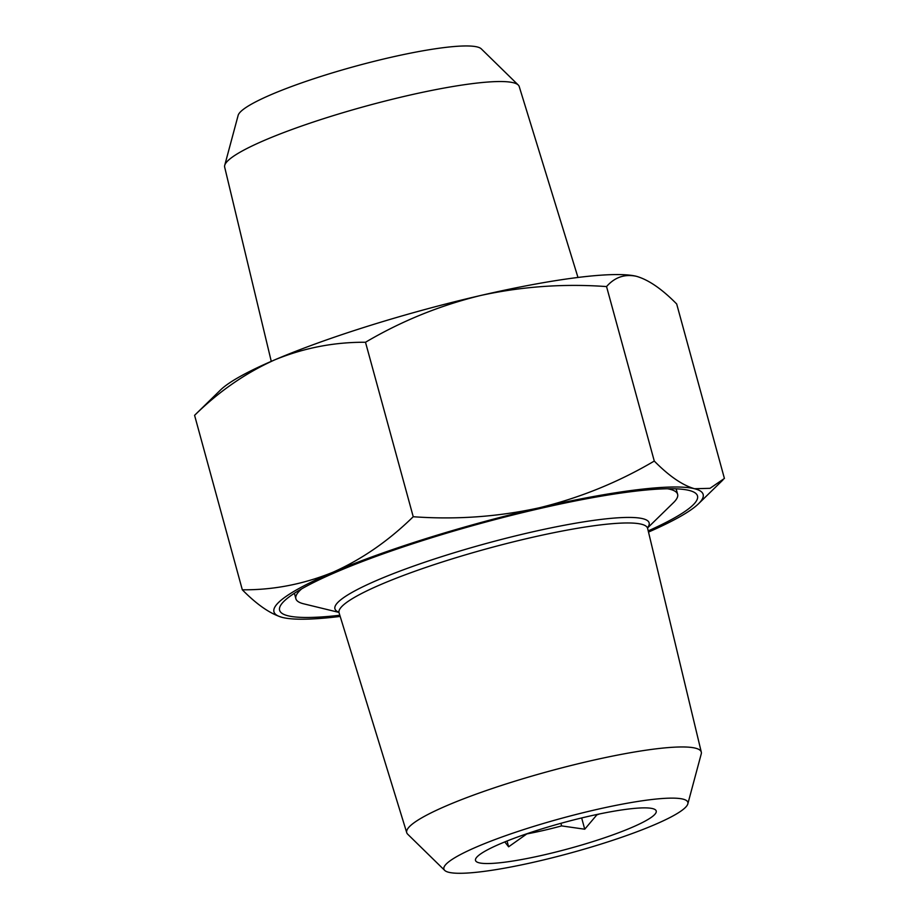 <?xml version="1.0" encoding="UTF-8"?>
<svg xmlns="http://www.w3.org/2000/svg" width="919" height="919" viewBox="0 0 919 919"><rect width="100%" height="100%" fill="white"/><g stroke="black" fill="none" stroke-linecap="round" stroke-linejoin="round"><path stroke-width="1.38" d="M631.376 827.651A93.669 13.268 164.7 0 0 654.787 809.409A93.669 13.268 164.7 0 0 591.641 815.635A93.669 13.268 164.7 0 0 500.361 843.768A93.669 13.268 164.7 0 0 475.939 858.335A93.669 13.268 164.7 0 0 527.954 858.335A93.669 13.268 164.7 0 0 631.376 827.651M477.432 846.583A126.466 17.92 164.7 0 0 444.704 870.396A126.466 17.92 164.7 0 0 527.529 863.596A126.466 17.92 164.7 0 0 654.305 824.825A126.466 17.92 164.7 0 0 687.826 803.884A126.466 17.92 164.7 0 0 613.651 805.837A126.466 17.92 164.7 0 0 477.432 846.583M687.826 803.884L701.243 753.902A152.692 21.631 164.7 0 0 701.3 752.133A152.692 21.631 164.7 0 0 606.345 757.371A152.692 21.631 164.7 0 0 447.22 805.469A152.692 21.631 164.7 0 0 406.749 832.717A152.692 21.631 164.7 0 0 407.703 834.211L444.704 870.396M301.731 588.826A197.884 28.041 164.7 0 0 295.884 598.74A197.884 28.041 164.7 0 0 303.672 603.817L338.893 612.387M647.55 527.943L673.501 502.636A197.884 28.041 164.7 0 0 677.625 494.307A197.884 28.041 164.7 0 0 667.55 488.759M507.035 841.011L508.621 846.801L527.23 833.625M504.795 841.919L508.621 846.801M581.658 817.944L584.737 829.214L597.235 814.418M597.327 814.739A72.601 10.281 164.7 0 0 599.533 813.935M527.288 833.832A72.601 10.281 164.7 0 0 561.612 825.905L584.737 829.214M560.9 823.309L561.612 825.905M648.228 530.895A216.62 30.695 164.7 0 0 694.19 492.297A216.62 30.695 164.7 0 0 548.161 506.668A216.62 30.695 164.7 0 0 337.055 571.744A216.62 30.695 164.7 0 0 280.605 605.437A216.62 30.695 164.7 0 0 339.823 615.27M636.27 276.263L636.43 276.309A222.478 31.522 164.7 0 0 636.27 276.263A222.478 31.522 164.7 0 0 480.832 295.447C522.072 286.464 563.979 283.512 606.551 286.579C614.673 277.262 624.633 273.839 636.43 276.309C648.527 279.778 661.944 289.003 676.683 303.971L724.413 478.454L709.996 488.322L694.546 488.736A222.478 31.522 164.7 0 0 538.948 507.874A222.478 31.522 164.7 0 0 332.965 572.238A222.478 31.522 164.7 0 0 282.57 617.476L282.73 617.511A222.478 31.522 164.7 0 0 340.179 616.431M274.85 359.811A222.478 31.522 164.7 0 0 220.491 390.012L194.587 415.331C218.929 391.414 245.683 372.907 274.85 359.811C303.925 347.922 334.148 342.063 365.498 342.259C401.534 321.018 439.971 305.407 480.832 295.447A222.478 31.522 164.7 0 0 274.85 359.811M648.504 532.078A222.478 31.522 164.7 0 0 698.509 503.773A222.478 31.522 164.7 0 0 694.546 488.736C682.449 485.255 669.032 476.031 654.282 461.062C618.257 482.303 579.809 497.903 538.948 507.874C497.719 516.857 455.813 519.809 413.228 516.731C388.542 540.889 361.776 559.395 332.965 572.238C303.5 584.22 273.276 590.078 242.317 589.803C257.09 604.794 270.508 614.018 282.57 617.476A222.478 31.522 164.7 0 0 282.73 617.511M242.317 589.803L194.587 415.331M413.228 516.731L365.498 342.259M654.282 461.062L606.551 286.579M577.982 277.458L519.212 86.524A152.692 21.631 164.7 0 0 518.27 85.03L481.269 48.845A126.466 17.92 164.7 0 0 435.801 48.707A126.466 17.92 164.7 0 0 309.335 80.24A126.466 17.92 164.7 0 0 238.147 115.357L224.718 165.34A152.692 21.631 164.7 0 0 224.661 167.109L271.266 361.362M518.27 85.03A152.692 21.631 164.7 0 0 463.371 84.858A152.692 21.631 164.7 0 0 310.668 122.928A152.692 21.631 164.7 0 0 224.718 165.34M647.608 527.391L647.619 528.379A159.952 22.665 164.7 0 0 548.149 533.87A159.952 22.665 164.7 0 0 381.454 584.254A159.952 22.665 164.7 0 0 339.065 612.801L406.749 832.717M647.55 527.701A162.87 23.078 164.7 0 0 560.969 525.886A162.87 23.078 164.7 0 0 378.134 579.832A162.87 23.078 164.7 0 0 338.766 612.18M294.39 593.272L295.884 598.74M676.131 488.839L677.625 494.307M338.571 611.939L339.065 612.801M701.3 752.133L647.619 528.379M698.509 503.773L722.954 479.936"/></g></svg>
